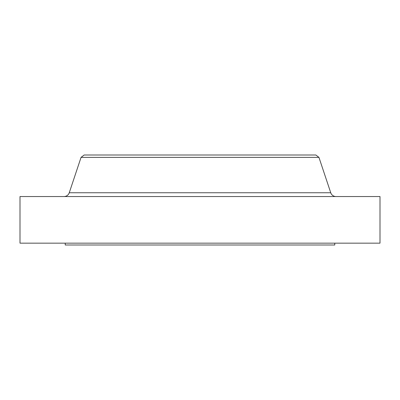 <?xml version="1.0" encoding="UTF-8"?>
<svg xmlns="http://www.w3.org/2000/svg" width="400" height="400" viewBox="0 0 400 400"><rect width="100%" height="100%" fill="white"/><g stroke="black" fill="none" stroke-linecap="round" stroke-linejoin="round"><path stroke-width="0.6" d="M335.99 196.54A5.54 5.54 0 0 1 330.74 192.75L318.945 157.38L315.845 155L84.155 155L81.055 157.38L318.945 157.38L81.055 157.38L69.26 192.75L330.74 192.75A5.54 5.54 0 0 0 335.99 196.54M334.77 245L334.77 243.155L334.77 245L65.23 245L334.77 245M65.23 243.155L65.23 245L65.23 243.155M380 243.155L380 196.54L20 196.54L20 243.155L380 243.155L380 196.54L20 196.54L20 243.155L380 243.155M318.945 157.38L330.74 192.75L69.26 192.75L81.055 157.38L84.155 155L315.845 155L318.945 157.38M64.01 196.54A5.54 5.54 0 0 0 69.26 192.75"/></g></svg>
